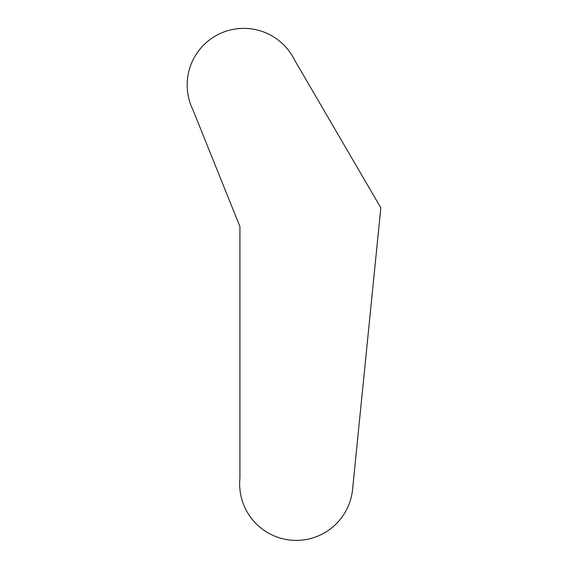 <?xml version="1.0" encoding="UTF-8"?>
<svg xmlns="http://www.w3.org/2000/svg" width="568" height="568" viewBox="0 0 568 568"><rect width="100%" height="100%" fill="white"/><g stroke="black" fill="none" stroke-linecap="round" stroke-linejoin="round"><path stroke-width="0.43" stroke-dasharray="2.84 2.13" d="M239.646 483.787A56.608 56.608 0 0 0 293.422 540.317A56.608 56.608 0 0 0 352.572 489.438L380.83 207.824L294.607 60.066A56.608 56.608 0 0 0 187.17 84.966A56.608 56.608 0 0 0 192.942 109.872L239.923 226.554L239.923 478.135A56.608 56.608 0 0 0 239.646 483.787"/><path stroke-width="0.85" d="M239.646 483.787A56.608 56.608 0 0 0 293.422 540.317A56.608 56.608 0 0 0 352.572 489.438L380.83 207.824L294.607 60.066A56.608 56.608 0 0 0 187.17 84.966A56.608 56.608 0 0 0 192.942 109.872L239.923 226.554L239.923 478.135A56.608 56.608 0 0 0 239.646 483.787"/></g></svg>
